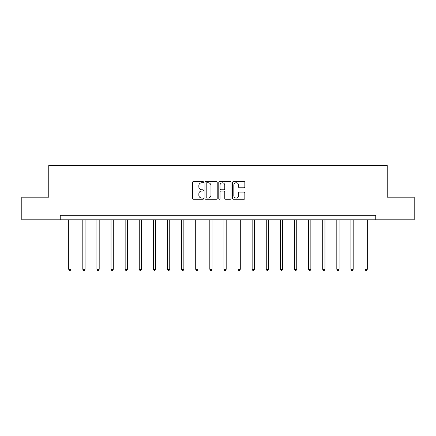 <?xml version="1.0" encoding="UTF-8"?>
<svg xmlns="http://www.w3.org/2000/svg" width="436" height="436" viewBox="0 0 436 436"><rect width="100%" height="100%" fill="white"/><g stroke="black" fill="none" stroke-linecap="round" stroke-linejoin="round"><path stroke-width="0.65" d="M203.525 182.144A0.621 0.621 0 0 0 202.904 181.523L193.47 181.523A0.888 0.888 0 0 0 192.587 182.412L192.587 198.391A0.888 0.888 0 0 0 193.47 199.279L202.904 199.279A0.621 0.621 0 0 0 203.525 198.658A0.621 0.621 0 0 0 202.904 198.037L201.683 198.037A2.839 2.839 0 0 1 198.843 195.197L198.843 193.862A2.839 2.839 0 0 1 201.683 191.023L202.904 191.023A0.621 0.621 0 0 0 203.525 190.401A0.621 0.621 0 0 0 202.904 189.78L201.683 189.78A2.839 2.839 0 0 1 198.843 186.94L198.843 185.605A2.839 2.839 0 0 1 201.683 182.766L202.904 182.766A0.621 0.621 0 0 0 203.525 182.144M243.947 187.78A0.888 0.888 0 0 0 244.836 186.897L244.836 182.412A0.888 0.888 0 0 0 243.947 181.523L233.473 181.523A0.888 0.888 0 0 0 232.584 182.412L232.584 198.391A0.888 0.888 0 0 0 233.473 199.279L243.947 199.279A0.888 0.888 0 0 0 244.836 198.391L244.836 192.979A0.888 0.888 0 0 0 243.947 192.091L239.462 192.091A0.888 0.888 0 0 0 238.579 192.979L238.579 195.66A2.376 2.376 0 0 1 236.203 198.037A2.376 2.376 0 0 1 233.827 195.66L233.827 185.142A2.376 2.376 0 0 1 236.203 182.766A2.376 2.376 0 0 1 238.579 185.142L238.579 186.897A0.888 0.888 0 0 0 239.462 187.78L243.947 187.78M60.244 219.799L21.8 219.799L21.8 197.186L48.756 197.186L48.756 165.527L387.244 165.527L387.244 197.186L414.2 197.186L414.2 219.799L375.756 219.799L375.756 215.275L60.244 215.275L60.244 219.799L375.756 219.799M217.221 182.412A0.888 0.888 0 0 0 216.338 181.523L205.857 181.523A0.888 0.888 0 0 0 204.969 182.412L204.969 198.391A0.888 0.888 0 0 0 205.857 199.279L216.338 199.279A0.888 0.888 0 0 0 217.221 198.391L217.221 182.412M219.662 181.523L230.143 181.523A0.888 0.888 0 0 1 231.031 182.412L231.031 198.391A0.888 0.888 0 0 1 230.143 199.279L225.657 199.279A0.888 0.888 0 0 1 224.769 198.391L224.769 191.911A0.888 0.888 0 0 0 223.881 191.023L220.91 191.023A0.888 0.888 0 0 0 220.022 191.911L220.022 198.658A0.621 0.621 0 0 1 219.401 199.279A0.621 0.621 0 0 1 218.779 198.658L218.779 182.412A0.888 0.888 0 0 1 219.662 181.523M206.833 182.766A0.621 0.621 0 0 0 206.212 183.387L206.212 197.415A0.621 0.621 0 0 0 206.833 198.037L208.125 198.037A2.839 2.839 0 0 0 210.964 195.197L210.964 185.605A2.839 2.839 0 0 0 208.125 182.766L206.833 182.766M224.769 185.186A2.376 2.376 0 0 0 222.393 182.809A2.376 2.376 0 0 0 220.022 185.186L220.022 188.892A0.888 0.888 0 0 0 220.91 189.78L223.881 189.78A0.888 0.888 0 0 0 224.769 188.892L224.769 185.186M68.703 219.799L68.703 269.295L70.964 269.295L70.964 219.799M70.964 269.295L70.283 270.473L69.379 270.473L68.703 269.295M82.813 219.799L82.813 269.295L85.075 269.295L85.075 219.799M85.075 269.295L84.393 270.473L83.494 270.473L82.813 269.295M96.923 219.799L96.923 269.295L99.185 269.295L99.185 219.799M99.185 269.295L98.509 270.473L97.604 270.473L96.923 269.295M111.033 219.799L111.033 269.295L113.295 269.295L113.295 219.799M113.295 269.295L112.619 270.473L111.714 270.473L111.033 269.295M125.148 219.799L125.148 269.295L127.41 269.295L127.41 219.799M127.41 269.295L126.729 270.473L125.824 270.473L125.148 269.295M139.258 219.799L139.258 269.295L141.52 269.295L141.52 219.799M141.52 269.295L140.839 270.473L139.934 270.473L139.258 269.295M153.368 219.799L153.368 269.295L155.63 269.295L155.63 219.799M155.63 269.295L154.954 270.473L154.05 270.473L153.368 269.295M167.479 219.799L167.479 269.295L169.74 269.295L169.74 219.799M169.74 269.295L169.064 270.473L168.16 270.473L167.479 269.295M181.594 219.799L181.594 269.295L183.85 269.295L183.85 219.799M183.85 269.295L183.175 270.473L182.27 270.473L181.594 269.295M195.704 219.799L195.704 269.295L197.966 269.295L197.966 219.799M197.966 269.295L197.285 270.473L196.38 270.473L195.704 269.295M209.814 219.799L209.814 269.295L212.076 269.295L212.076 219.799M212.076 269.295L211.395 270.473L210.49 270.473L209.814 269.295M223.924 219.799L223.924 269.295L226.186 269.295L226.186 219.799M226.186 269.295L225.51 270.473L224.605 270.473L223.924 269.295M238.034 219.799L238.034 269.295L240.296 269.295L240.296 219.799M240.296 269.295L239.62 270.473L238.715 270.473L238.034 269.295M252.15 219.799L252.15 269.295L254.406 269.295L254.406 219.799M254.406 269.295L253.73 270.473L252.826 270.473L252.15 269.295M266.26 219.799L266.26 269.295L268.522 269.295L268.522 219.799M268.522 269.295L267.84 270.473L266.936 270.473L266.26 269.295M280.37 219.799L280.37 269.295L282.632 269.295L282.632 219.799M282.632 269.295L281.95 270.473L281.046 270.473L280.37 269.295M294.48 219.799L294.48 269.295L296.742 269.295L296.742 219.799M296.742 269.295L296.066 270.473L295.161 270.473L294.48 269.295M308.59 219.799L308.59 269.295L310.852 269.295L310.852 219.799M310.852 269.295L310.176 270.473L309.271 270.473L308.59 269.295M322.705 219.799L322.705 269.295L324.967 269.295L324.967 219.799M324.967 269.295L324.286 270.473L323.381 270.473L322.705 269.295M336.815 219.799L336.815 269.295L339.077 269.295L339.077 219.799M339.077 269.295L338.396 270.473L337.491 270.473L336.815 269.295M350.925 219.799L350.925 269.295L353.187 269.295L353.187 219.799M353.187 269.295L352.506 270.473L351.607 270.473L350.925 269.295M365.036 219.799L365.036 269.295L367.297 269.295L367.297 219.799M367.297 269.295L366.622 270.473L365.717 270.473L365.036 269.295"/></g></svg>

